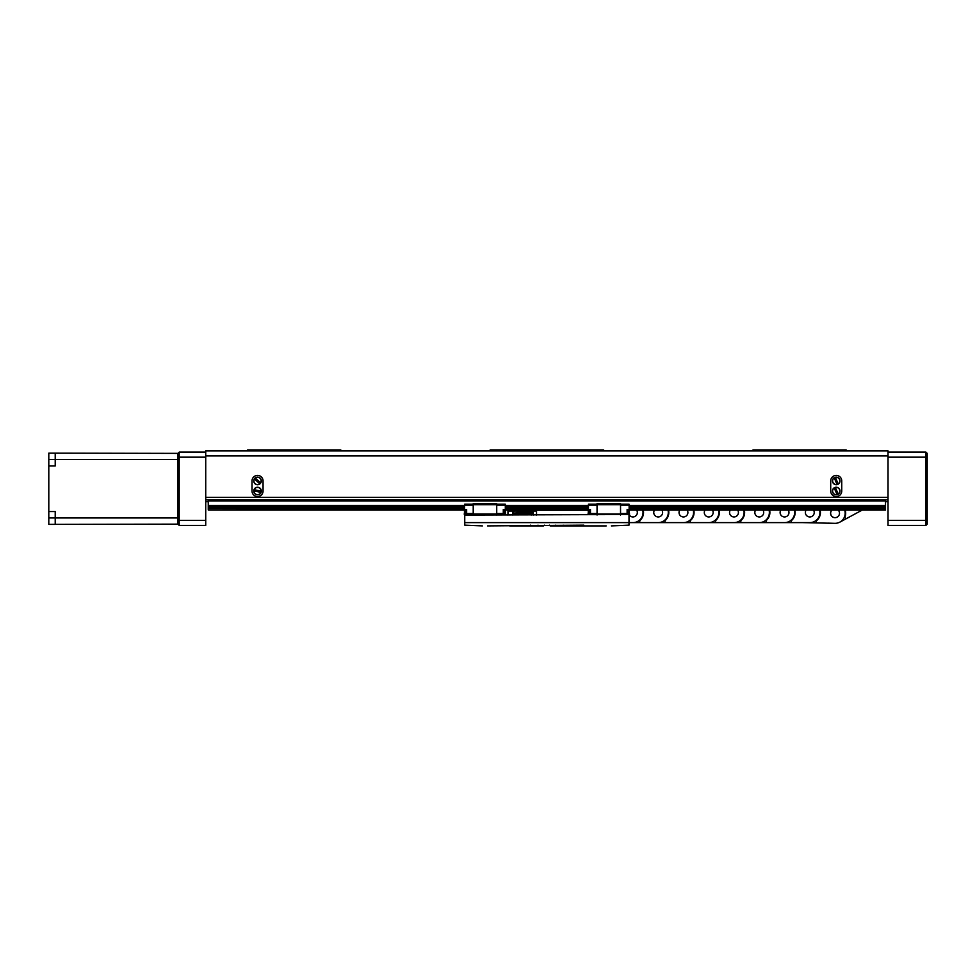 <?xml version="1.0" encoding="UTF-8"?>
<svg xmlns="http://www.w3.org/2000/svg" width="976" height="976" viewBox="0 0 976 976"><rect width="100%" height="100%" fill="white"/><g stroke="black" fill="none" stroke-linecap="round" stroke-linejoin="round"><path stroke-width="1.46" d="M841.739 480.924A5.514 5.514 0 0 0 836.225 475.41A5.514 5.514 0 0 0 830.71 480.924L830.71 491.038A5.514 5.514 0 0 0 836.225 496.552A5.514 5.514 0 0 0 841.739 491.038L841.739 480.924M263.056 480.924A5.514 5.514 0 0 0 257.53 475.41A5.514 5.514 0 0 0 252.015 480.924L252.015 491.038A5.514 5.514 0 0 0 257.53 496.552A5.514 5.514 0 0 0 263.056 491.038L263.056 480.924M752.081 450.851L752.838 450.095L846.338 450.095L847.095 450.851M888.026 455.902L205.729 455.902L205.729 450.851L888.026 450.851L888.026 499.883L205.729 499.883L205.729 497.345L888.026 497.345L888.026 520.342L925.931 520.342L925.931 457.171L888.026 457.171M205.729 455.902L205.729 525.405L179.194 525.405L177.937 524.136L48.8 524.38L48.8 459.55L55.217 459.55L55.217 453.132L177.937 453.376L179.194 452.12L205.729 452.12M888.026 501.652L885.5 501.652M208.254 501.652L205.729 501.652M489.269 450.851L490.025 450.095L603.741 450.095L604.498 450.851M246.672 450.851L247.428 450.095L340.929 450.095L341.685 450.851M555.759 525.149L556.149 525.905L563.847 525.905L563.164 525.149M530.59 525.149L529.907 525.905L537.617 525.905L538.008 525.149M606.218 525.905L563.847 525.905M482.388 525.905L464.747 525.149L464.747 515.035L629.008 514.535M584.112 525.905L583.794 525.149L487.536 525.905M544.352 525.149L543.595 525.905L537.617 525.905M464.747 522.624L629.008 522.624L629.008 525.149L611.366 525.905M667.974 509.984A10.114 10.114 0 0 1 658.19 522.624L629.008 522.624L629.008 515.035M556.149 525.905L550.171 525.905L549.403 525.149M529.907 525.905L509.655 525.905M536.519 510.363L535.763 511.058L536.519 511.058L533.25 511.058L533.25 515.035M512.827 515.035L512.827 511.058L533.25 511.058M507.959 515.035L507.959 511.058L508.85 509.801M532.701 512.51L531.212 513.791L531.212 515.035M533.25 513.791L532.823 512.51L516.572 512.51L513.986 513.791L531.212 513.791M512.827 511.058L507.959 511.058M588.272 508.142L588.272 514.352L588.455 508.142M629.313 508.142L629.313 514.352L629.13 508.142M597.044 513.522L590.468 513.522L590.468 509.484L588.455 509.484L588.455 504.177L597.044 504.177M597.044 505.19L588.455 505.19M620.541 504.177L629.13 504.177L629.13 509.484L627.117 509.484L627.117 513.522L620.541 513.522M597.044 515.035L597.044 503.665L620.541 503.665L620.541 515.035M620.541 514.535L629.642 514.023M589.211 509.484L589.211 514.535L588.455 514.352M590.468 513.522L590.468 514.535L597.044 514.535M620.541 505.19L629.13 505.19M628.373 514.535L628.373 509.484M597.044 514.023L620.541 514.023M597.044 504.677L620.541 504.677M627.117 514.535L627.117 513.522M589.211 514.535L590.468 514.535M627.117 513.644L628.373 513.644M590.468 513.644L589.211 513.644M464.454 508.142L464.454 514.352L464.625 508.142M505.483 508.142L505.483 514.352L505.312 508.142M473.214 513.522L466.65 513.522L466.65 509.484L464.625 509.484L464.625 504.177L473.214 504.177M473.214 505.19L464.625 505.19M496.723 504.177L505.312 504.177L505.312 509.484L503.287 509.484L503.287 513.522L496.723 513.522M473.214 515.035L473.214 503.665L496.723 503.665L496.723 515.035M496.723 514.535L505.312 514.352M465.381 509.484L465.381 514.535L464.125 514.023M466.65 513.522L466.65 514.535L473.214 514.535M496.723 505.19L505.312 505.19M504.555 514.535L504.555 509.484M473.214 514.023L496.723 514.023M473.214 504.677L496.723 504.677M503.287 514.535L503.287 513.522M465.381 514.535L466.65 514.535M503.287 513.644L504.555 513.644M466.65 513.644L465.381 513.644M208.254 499.883L208.254 500.883L885.5 500.883L885.5 507.459L629.13 507.459L885.5 507.459L885.5 509.984L629.642 509.984M587.942 509.984L505.812 509.984M464.125 509.984L208.254 509.984L464.125 509.484M885.5 500.883L885.5 499.883M885.5 505.458L629.13 505.458M588.455 505.458L505.312 505.458M464.625 505.458L208.254 505.458L208.254 509.484M208.254 500.883L208.254 505.458M885.5 506.446L629.13 506.446M588.455 506.446L505.312 506.446M464.625 506.446L208.254 506.446M588.455 507.459L505.312 507.459L588.455 507.459M464.625 507.459L208.254 507.459L464.625 507.459M885.5 508.447L629.618 508.447M587.967 508.447L505.8 508.447M464.137 508.447L208.254 508.447M885.5 509.484L629.642 509.484M587.942 509.484L505.812 509.484M837.676 484.425A3.794 3.794 0 0 1 837.066 484.621L834.285 477.886A3.611 3.611 0 0 0 837.005 484.45L837.066 484.621A3.794 3.794 0 0 1 834.212 477.715A3.794 3.794 0 0 1 835.383 477.227L838.164 483.974A3.611 3.611 0 0 0 835.456 477.398L835.383 477.227A3.794 3.794 0 0 1 838.238 484.133A3.794 3.794 0 0 1 837.676 484.425M834.212 477.715L834.212 477.715A3.794 3.794 0 0 0 837.066 484.621M837.762 494.503A3.794 3.794 0 0 1 837.164 494.71L834.212 488.037A3.611 3.611 0 0 0 837.091 494.539L837.164 494.71A3.794 3.794 0 0 1 834.126 487.878A3.794 3.794 0 0 1 835.285 487.366L838.25 494.027A3.611 3.611 0 0 0 835.358 487.524L835.285 487.366A3.794 3.794 0 0 1 838.323 494.198A3.794 3.794 0 0 1 837.762 494.503M834.126 487.878L834.126 487.878A3.794 3.794 0 0 0 837.164 494.71M261.251 491.77A3.794 3.794 0 0 1 261.08 492.38L253.919 490.965A3.611 3.611 0 0 0 260.897 492.343L261.08 492.38A3.794 3.794 0 0 1 253.748 490.928A3.794 3.794 0 0 1 253.992 489.684L261.141 491.099A3.611 3.611 0 0 0 254.175 489.72L253.992 489.684A3.794 3.794 0 0 1 261.324 491.135A3.794 3.794 0 0 1 261.251 491.77M253.748 490.928L253.748 490.928A3.794 3.794 0 0 0 261.08 492.38M260.336 483.474A3.794 3.794 0 0 1 259.872 483.913L254.48 478.996A3.611 3.611 0 0 0 259.738 483.791L259.872 483.913A3.794 3.794 0 0 1 254.346 478.874A3.794 3.794 0 0 1 255.2 477.935L260.592 482.852A3.611 3.611 0 0 0 255.334 478.069L255.2 477.935A3.794 3.794 0 0 1 260.726 482.974A3.794 3.794 0 0 1 260.336 483.474M254.346 478.874L254.346 478.874A3.794 3.794 0 0 0 259.872 483.913M260.592 482.852L260.726 482.974A3.794 3.794 0 0 0 255.2 477.935A3.794 3.794 0 0 1 260.726 482.974L260.592 482.852M55.217 524.38L55.217 511.546L48.8 511.546M48.8 465.967L55.217 465.967L55.217 459.55L177.937 459.55M55.217 453.132L48.8 453.132L48.8 459.55M888.026 452.12L925.931 452.12L925.931 457.171L927.2 457.695L927.2 524.136L925.931 525.405L888.026 525.405L888.026 520.342M925.931 452.12L927.2 453.376L927.2 457.695M925.931 525.405L925.931 520.342L927.2 519.818M205.729 457.171L179.194 457.171L179.194 520.342L205.729 520.342M177.937 524.136L177.937 453.376M179.194 452.12L179.194 457.171L177.937 457.695M177.937 519.818L179.194 520.342L179.194 525.405M838.079 509.984A4.416 4.416 0 0 1 837.176 517.121A4.416 4.416 0 0 1 832.064 509.984A4.416 4.416 0 0 0 834.944 517.646A4.416 4.416 0 0 0 838.079 509.984M862.357 509.984A10.114 10.114 0 0 1 862.113 510.119L856.111 513.364M862.113 510.119L839.872 522.123L845.875 518.878L844.935 517.134A10.614 10.614 0 0 0 845.179 509.984M654.554 509.984A4.416 4.416 0 0 0 658.19 516.938A4.416 4.416 0 0 0 661.813 509.984A4.416 4.416 0 0 1 658.19 516.938A4.416 4.416 0 0 1 654.554 509.984M636.547 509.984A4.416 4.416 0 0 1 632.924 516.938A4.416 4.416 0 0 1 629.008 514.584A4.416 4.416 0 0 0 636.84 514.559A4.416 4.416 0 0 0 636.547 509.984M693.241 509.984A10.114 10.114 0 0 1 683.456 522.624L651.37 522.624M642.708 509.984A10.114 10.114 0 0 1 632.924 522.624L639.744 522.624L639.744 520.647A10.614 10.614 0 0 0 643.221 509.984M679.833 509.984A4.416 4.416 0 0 0 683.456 516.938A4.416 4.416 0 0 0 687.092 509.984A4.416 4.416 0 0 1 683.456 516.938A4.416 4.416 0 0 1 679.833 509.984M718.519 509.984A10.114 10.114 0 0 1 708.735 522.624L676.636 522.624M658.19 522.624L665.01 522.624L665.01 520.647A10.614 10.614 0 0 0 668.499 509.984M705.099 509.984A4.416 4.416 0 0 0 708.735 516.938A4.416 4.416 0 0 0 712.358 509.984A4.416 4.416 0 0 1 708.735 516.938A4.416 4.416 0 0 1 705.099 509.984M743.785 509.984A10.114 10.114 0 0 1 734.001 522.624L701.903 522.624M683.456 522.624L690.276 522.624L690.276 520.647A10.614 10.614 0 0 0 693.765 509.984M730.365 509.984A4.416 4.416 0 0 0 734.001 516.938A4.416 4.416 0 0 0 737.624 509.984A4.416 4.416 0 0 1 734.001 516.938A4.416 4.416 0 0 1 730.365 509.984M769.051 509.984A10.114 10.114 0 0 1 759.267 522.624L727.181 522.624M708.735 522.624L715.554 522.624L715.554 520.647A10.614 10.614 0 0 0 719.031 509.984M755.644 509.984A4.416 4.416 0 0 0 759.267 516.938A4.416 4.416 0 0 0 762.903 509.984A4.416 4.416 0 0 1 759.267 516.938A4.416 4.416 0 0 1 755.644 509.984M794.33 509.984A10.114 10.114 0 0 1 784.545 522.624L752.447 522.624M734.001 522.624L740.821 522.624L740.821 520.647A10.614 10.614 0 0 0 744.31 509.984M780.91 509.984A4.416 4.416 0 0 0 784.545 516.938A4.416 4.416 0 0 0 788.169 509.984A4.416 4.416 0 0 1 784.545 516.938A4.416 4.416 0 0 1 780.91 509.984M819.596 509.984A10.114 10.114 0 0 1 809.812 522.624L777.713 522.624M759.267 522.624L766.099 522.624L766.099 520.647A10.614 10.614 0 0 0 769.576 509.984M806.176 509.984A4.416 4.416 0 0 0 809.812 516.938A4.416 4.416 0 0 0 813.435 509.984A4.416 4.416 0 0 1 809.69 516.938A4.416 4.416 0 0 1 806.176 509.984M844.643 509.984A10.114 10.114 0 0 1 834.785 523.331L802.992 522.624M784.545 522.624L791.365 522.624L791.365 520.647A10.614 10.614 0 0 0 794.854 509.984M834.785 523.331L827.965 523.136M809.665 522.624L816.351 522.807L816.4 520.83A10.614 10.614 0 0 0 820.121 509.984M632.924 522.624L629.008 522.624M536.519 509.984L536.519 515.035M587.942 510.241L536.519 510.241M513.986 511.058L513.986 513.791M529.248 511.058L529.248 512.51M517.463 511.058L517.463 512.51M527.601 510.363L522.136 510.363L522.868 509.801M536.641 509.801L535.958 510.363M513.583 510.363L508.118 510.363M838.238 484.133A3.794 3.794 0 0 0 835.383 477.227M838.323 494.198A3.794 3.794 0 0 0 835.285 487.366M261.324 491.135A3.794 3.794 0 0 0 253.992 489.684M48.8 517.963L177.937 517.963M521.989 511.058L522.136 510.363M527.796 511.058L526.918 509.801M513.779 511.058L512.888 509.801M587.942 514.023L589.211 514.352M628.373 514.352L629.313 514.352M505.483 514.352L504.555 514.352M465.381 514.352L464.454 514.352"/></g></svg>
